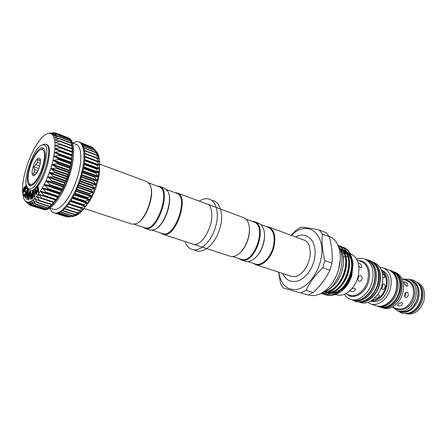 <?xml version="1.0" encoding="UTF-8"?>
<svg xmlns="http://www.w3.org/2000/svg" width="447" height="447" viewBox="0 0 447 447"><rect width="100%" height="100%" fill="white"/><g stroke="black" fill="none" stroke-linecap="round" stroke-linejoin="round"><path stroke-width="0.67" d="M70.922 200.809L66.709 206.598L62.53 210.727L58.646 212.968L55.26 213.253L66.916 216.924L67.91 216.84M91.216 146.823L79.912 142.291M80.834 142.828L92.266 147.225L93.412 148.387M93.552 148.46L97.239 152.595L93.552 148.46M94.619 150.147L97.239 152.595L98.156 154.399L94.619 150.147M95.462 152.276L98.156 154.399L98.854 156.612L95.462 152.276M96.071 154.83L98.854 156.612L99.329 159.21L96.071 154.83M96.44 157.774L99.329 159.21L99.569 162.149L96.44 157.774M96.552 161.071L99.569 162.149L99.564 165.401L96.552 161.071M84.684 160.333L83.572 168.273L80.125 181.158L74.979 193.585L70.944 200.776M96.412 164.675L99.564 165.401L99.323 168.916L96.412 164.675M96.01 168.536L99.323 168.916L98.832 172.643L96.01 168.536M95.356 172.592L98.832 172.643L98.111 176.526L95.356 172.592M94.457 176.794L98.111 176.526L97.161 180.51L94.457 176.794M93.322 181.069L97.161 180.51L95.999 184.538L93.322 181.069M91.97 185.354L95.999 184.538L94.641 188.545L91.97 185.354M90.428 189.589L94.641 188.545L93.11 192.467L90.428 189.589M88.713 193.702L93.11 192.467L91.423 196.255L88.713 193.702M86.847 197.641L91.423 196.255L89.612 199.843L86.847 197.641M84.869 201.334L89.612 199.843L87.707 203.178L84.869 201.334M82.807 204.732L87.707 203.178L85.729 206.218L82.807 204.732M80.683 207.788L85.729 206.218L83.712 208.917L80.683 207.788M78.543 210.459L83.712 208.917L81.684 211.235L78.543 210.459M76.409 212.711L81.684 211.235L79.683 213.146L76.409 212.711M74.314 214.51L79.683 213.146L77.728 214.621L74.314 214.51M72.291 215.84L77.728 214.621L75.845 215.655L72.297 215.856L60.507 212.113M70.363 216.689L75.845 215.655L70.363 216.689L58.624 212.979M56.87 213.359L68.564 217.046L73.537 216.314M72.593 143.034L77.057 141.554L78.856 141.878C85.332 144.096 85.735 162.149 79.147 181.208C72.638 200.295 61.066 214.75 54.417 212.984L54.037 212.884C52.198 212.275 50.802 210.671 49.863 208.073M55.26 213.253L54.037 212.884M72.492 143.001L76.236 144.426C82.136 146.443 82.471 162.887 76.487 180.247C70.576 197.63 60.054 210.9 53.981 209.364L49.757 208.039M68.754 138.307L67.765 137.609L68.609 137.933C70.816 138.81 72.308 141.302 73.073 145.415C76.454 160.451 63.731 196.859 51.712 206.514C48.734 209.101 46.142 210.157 43.935 209.682L43.018 209.252M38.381 196.406L38.543 192.182M42.348 209.179L42.705 209.313M53.752 132.787L49.952 133.178L55.663 132.96L51.254 133.603L56.965 133.647L52.422 134.513L57.831 134.955L53.349 135.854L51.265 133.608L48.511 133.223L45.264 134.664L41.705 137.816L38.023 142.47L34.391 148.376L30.994 155.226L27.988 162.68L25.518 170.38L23.697 177.956L22.624 185.052L22.367 191.299L23.54 198.39L25.345 201.189L27.882 202.223L30.77 205.374L26.524 201.932L29.575 205.022L25.345 201.189L28.278 203.86M53.349 135.854L58.965 136.458L54.104 137.642L59.63 138.553L54.646 139.872L60.06 141.079L54.964 142.504L60.239 144.012L60.11 144.392L55.054 145.498L60.166 147.303L60.082 147.756L54.908 148.845L59.859 150.924L59.803 151.438L54.528 152.455L59.367 154.841L59.283 155.388L53.925 156.271L58.63 158.976L58.512 159.545L53.087 160.305L57.663 163.267L57.518 163.853L52.042 164.435L56.478 167.647L56.3 168.245L50.802 168.614L55.087 172.056L54.886 172.648L49.394 172.76L53.517 176.42L53.294 177.001L47.818 176.85L51.791 180.677L51.55 181.236L46.102 180.823L49.935 184.756L49.678 185.293L44.303 184.561L47.974 188.606L47.706 189.103L42.409 188.07L45.946 192.16L45.672 192.612L40.459 191.282L43.879 195.367L43.622 195.78L38.498 194.132L41.8 198.189L41.632 198.58L36.548 196.596L39.744 200.58L39.649 200.943L34.648 198.63L37.71 202.854L32.799 200.228L35.849 204.279L31.039 201.368L34.078 205.212L29.396 202.033L32.43 205.648L27.893 202.223L31.027 201.373L34.637 198.641L40.459 191.282L46.102 180.823L50.802 168.614L53.087 160.305L54.908 148.845L54.964 142.515L54.646 139.883L53.349 135.854M60.228 147.326L72.649 152.103L71.531 154.986L72.431 155.752L71.207 158.562L71.956 159.668L70.643 162.356L71.241 163.798L69.855 166.323L70.285 168.072L68.849 170.396L69.106 172.43L67.637 174.52L67.721 176.811L66.24 178.627L66.145 181.136L64.681 182.655L64.413 185.349L62.982 186.55L62.546 189.383L61.172 190.243L60.569 193.177L59.272 193.685L58.518 196.669L57.322 196.825L56.428 199.82L43.655 195.792M55.344 199.613L54.199 202.647L41.727 198.602M42.202 145.057L44.108 144.185L45.801 144.258C55.489 146.23 39.37 193.59 30.038 190.517L28.295 189.427L27.345 187.561M45.801 144.258L46.566 144.543C53.243 145.761 47.321 174.537 37.822 186.03L38.481 191.808L38.073 192.271L37.598 188.098L36.146 194.495L35.291 190.78L34.145 196.797L33.748 197.256L35.335 188.925L36.213 192.819L37.744 186.12C35.05 189.494 32.743 191.042 30.815 190.774L29.664 190.428M43.23 144.895C53.864 143.677 38.571 191.64 29.172 188.818L27.524 187.801C21.495 181.599 33.911 146.074 42.493 144.979L43.23 144.895M41.225 149.326L43.672 148.343M29.759 166.267C33.089 155.606 39.593 146.454 42.996 147.946C46.091 150.041 46.08 156.523 42.968 167.385C38.52 179.66 34.123 185.801 29.765 185.796C26.602 183.605 26.602 177.096 29.759 166.267M42.437 167.34C45.655 155.612 45.242 149.611 41.197 149.343C37.246 151.036 33.592 156.69 30.245 166.306C27.72 174.699 27.384 180.459 29.228 183.583C31.765 187.377 38.9 178.789 42.437 167.34M39.654 166.038L35.983 164.747L33.788 166.731L34.475 169.474L34.168 172.056L32.899 174.14L35.229 174.777M39.347 167.077C37.632 171.978 35.782 174.861 33.799 175.716C31.709 175.554 31.491 172.497 33.151 166.552C35.609 159.959 37.85 157.227 39.872 158.344C40.789 159.903 40.616 162.82 39.347 167.077M34.821 174.581L35.274 174.738M36.682 172.922L34.168 172.056M34.475 169.474L37.922 170.67M392.65 306.838L393.896 307.402L392.365 307.139L397.215 308.743C404.3 310.017 409.541 306.161 412.927 297.171C414.632 288.974 412.665 283.476 407.021 280.682L402.054 278.844M406.742 286.114C404.831 284.672 403.954 283.247 404.11 281.85L404.943 281.839C407.189 283.018 408.111 284.404 407.703 285.991L406.742 286.114M404.647 294.266C405.099 292.802 405.815 292.109 406.804 292.182L406.966 292.226C408.044 292.779 408.446 293.869 408.167 295.501C407.614 296.948 406.77 297.613 405.641 297.501L405.496 297.456C404.529 296.942 404.25 295.88 404.647 294.266M398.221 305.737L397.584 305.206C398.115 303.636 399.612 302.815 402.071 302.748L402.747 303.396C402.35 305.279 400.842 306.061 398.221 305.737M382.52 273.698C384.465 275.034 385.174 276.33 384.643 277.576L383.576 277.721L382.923 277.352M382.207 284.387L383.727 283.985C384.867 284.56 385.297 285.689 385.007 287.365C384.437 288.846 383.554 289.522 382.369 289.405L381.146 287.918M377.519 294.769L378.732 294.819L379.486 295.551C379.078 297.49 377.536 298.283 374.865 297.931M358.282 263.037L358.902 263.166C361.232 264.373 362.187 265.803 361.763 267.446L360.584 267.613L358.896 266.233M358.058 277.71C358.55 276.185 359.354 275.458 360.461 275.542L360.673 275.598C361.874 276.207 362.321 277.369 362.014 279.101C361.433 280.615 360.522 281.314 359.282 281.197L359.092 281.146C357.991 280.571 357.645 279.425 358.058 277.71M351.94 288.589L354.706 288.164L355.538 288.986C355.108 290.958 353.538 291.762 350.817 291.405L350.029 290.712M322.84 267.736L324.902 260.607L331.948 263.127L329.903 270.2L322.84 267.736C315.437 274.749 309.844 282.286 306.061 290.343L313.157 292.595C320.359 285.851 325.941 278.386 329.903 270.2M352.169 259.668L353.013 263.993L351.901 275.134C350.381 280.28 347.934 284.616 344.57 288.153L344.022 288.941C347.643 285.13 350.264 280.487 351.884 275.011L353.057 263.333L351.683 257.483M330.719 295.266C335.317 295.327 339.754 293.221 344.022 288.941M339.653 248.085C342.681 252.242 343.939 257.729 343.43 264.535L341.972 271.402C339.038 280.113 334.356 286.298 327.919 289.952M338.2 245.464C345.067 248.493 348.112 260.808 344.425 272.257C340.893 284.27 330.439 294.042 322.008 293.221M321.684 293.333C330.344 294.824 341.329 284.957 345.017 272.463C348.822 260.623 345.458 248.057 338.144 245.386M338.86 245.721L340.066 246.101C347.682 248.526 351.292 261.232 347.425 273.313C343.369 286.991 330.931 297.004 321.846 293.612L321.348 293.444M321.846 293.612L322.438 293.802C331.523 297.194 343.961 287.192 348.017 273.519C351.878 261.45 348.269 248.744 340.648 246.325L340.066 246.101M341.793 246.839L342.989 247.213C350.621 249.644 354.253 262.322 350.403 274.363C346.369 287.997 333.931 297.965 324.835 294.567L323.656 294.126M324.835 294.567L325.427 294.757C334.524 298.149 346.956 288.192 350.99 274.57C354.84 262.54 351.202 249.867 343.564 247.437L342.989 247.213M343.274 247.331L342.067 246.984M308.486 294.903L308.698 294.97C314.738 296.685 320.94 294.662 327.299 288.896C332.456 283.884 336.205 277.481 338.535 269.681C340.217 263.736 340.692 258.059 339.966 252.65C338.586 244.179 334.999 238.732 329.204 236.312L328.998 236.234M313.157 292.595L308.162 295.02L283.236 287.997L308.162 295.02M291.606 235.48C307.748 217.812 328.517 235.586 319.912 263.115C316.012 276.648 306.066 287.79 296.797 289.466C286.829 290.332 280.817 284.577 278.772 272.201M283.236 287.997L280.554 283.644L278.582 272.139M301.066 292.802L306.061 290.343M260.724 224.528L268.239 227.322C273.927 230.356 275.508 237.195 272.983 247.839C270.016 258.427 261.311 266.272 255.405 264.026L247.794 261.529M264.266 232.06C264.887 235.843 264.557 239.966 263.272 244.431C261.529 250.069 258.852 254.539 255.254 257.841M266.183 226.556L268.798 226.998C274.631 230.11 276.257 237.122 273.67 248.035C270.631 258.891 261.702 266.932 255.645 264.624L253.326 263.339M340.251 259.567L338.563 269.759C337.06 274.911 334.814 279.543 331.83 283.661M347.693 253.46L349.61 255.718M351.476 259.606L351.744 260.484M352.538 265.73L351.364 275.017C349.331 281.688 345.933 286.773 341.167 290.265M342.709 253.907L343.749 253.572M344.101 253.477L344.637 253.354M345.112 253.265L345.805 253.17M346.168 253.136L347.045 253.103M350.13 253.533L350.722 253.762C358.125 257.55 360.517 265.406 357.902 277.319C354.717 289.153 344.067 297.557 336.401 294.729L335.658 294.484M343.363 257.059L344.972 256.701M346.084 256.606L347.582 256.69M348.006 256.762L348.319 256.829M348.889 256.986L349.347 257.142M356.656 259.064C359.461 258.103 362.126 258.081 364.657 259.003C372.116 262.802 374.575 270.564 372.038 282.292C368.926 293.936 358.293 302.144 350.565 299.306C348.017 298.451 345.944 296.774 344.352 294.271M364.657 259.003L366.601 259.735C374.066 263.534 376.542 271.284 374.01 282.985C370.909 294.607 360.276 302.787 352.543 299.943L350.565 299.306M372.368 261.914C379.62 265.859 382.006 273.53 379.525 284.923C376.497 296.283 366.143 304.368 358.416 301.837M372.351 261.897L374.335 262.646C381.839 266.451 384.342 274.151 381.855 285.745C378.799 297.261 368.177 305.335 360.411 302.485L358.393 301.837M382.068 271.821C386.13 275.313 387.331 280.571 385.672 287.6C382.906 295.545 378.402 299.719 372.172 300.121M381.526 270.251C386.661 273.67 388.298 279.509 386.437 287.773C383.107 296.981 377.883 301.395 370.77 301.015M381.481 270.139L382.314 270.452C388.27 273.435 390.281 279.436 388.359 288.449C384.638 298.356 379.022 302.653 371.513 301.351L370.669 301.077M379.978 267.272L383.347 267.909C390.27 271.396 392.611 278.397 390.376 288.907C387.616 299.328 377.899 306.614 370.742 303.982L367.702 302.384M383.347 267.909L388.856 269.971C395.796 273.458 398.16 280.425 395.947 290.863C393.215 301.222 383.504 308.436 376.329 305.804L370.742 303.982M393.863 271.843L394.008 271.899C400.959 275.386 403.345 282.32 401.16 292.696C398.45 302.988 388.75 310.14 381.559 307.502L381.414 307.458M394.008 271.899L395.573 272.48C402.535 275.972 404.921 282.895 402.741 293.254C400.043 303.524 390.348 310.659 383.152 308.022L381.559 307.502M402.596 279.045L408.904 279.258C415.285 282.431 417.515 288.656 415.587 297.925C411.754 308.095 405.826 312.459 397.802 311.028L392.734 307.262M408.904 279.258L410.625 279.9C417.012 283.074 419.241 289.282 417.325 298.535C413.497 308.681 407.575 313.034 399.545 311.598L397.802 311.028M417.42 282.677C422.426 286.471 424.035 292.338 422.247 300.267C419.102 309.162 413.883 313.626 406.591 313.66M416.984 282.264L417.118 282.314C423.516 285.482 425.767 291.656 423.879 300.837C420.079 310.9 414.162 315.202 406.127 313.755L405.988 313.71M406.759 313.638C413.933 313.425 419.051 308.95 422.113 300.216C423.879 292.461 422.359 286.656 417.537 282.795M411.084 312.308C415.9 310.006 419.236 305.854 421.091 299.859C422.387 294.88 422.057 290.438 420.096 286.533M399.618 311.62L400.719 311.984C408.748 313.425 414.671 309.078 418.493 298.948C420.409 289.706 418.168 283.504 411.782 280.33L410.692 279.923M399.685 311.643C407.714 313.079 413.637 308.726 417.459 298.585C419.381 289.332 417.146 283.124 410.759 279.951M393.494 271.703L393.723 271.793C400.674 275.279 403.06 282.213 400.87 292.595C398.165 302.893 388.46 310.05 381.269 307.407L381.04 307.335M393.801 271.905C399.92 275.827 401.92 282.599 399.791 292.215C395.902 302.91 389.773 307.961 381.403 307.374M389.002 270.027L390.22 270.48C397.165 273.972 399.534 280.928 397.327 291.349C394.606 301.691 384.895 308.888 377.715 306.251L376.475 305.849M389.141 270.077C396.081 273.564 398.45 280.532 396.238 290.969C393.511 301.317 383.8 308.531 376.625 305.899M372.429 261.959C379.419 266.054 381.682 273.67 379.218 284.817C376.24 295.975 366.182 304.038 358.488 301.837M373.686 263.026C378.872 267.865 380.336 274.994 378.078 284.415C374.379 295.121 368.395 300.915 360.137 301.786M366.752 259.791L368.043 260.277C375.519 264.076 377.994 271.821 375.474 283.499C372.379 295.098 361.752 303.262 354.007 300.418L352.7 299.993M366.903 259.847C374.374 263.652 376.849 271.396 374.318 283.096C371.222 294.713 360.589 302.887 352.851 300.043M251.823 221.226L254.404 221.645L258.478 223.159C260.852 224.076 262.573 226.143 263.641 229.35C266.842 238.307 261.16 254.561 253.075 259.573C250.471 261.277 248.024 261.869 245.727 261.355L241.05 259.847L238.771 258.567M254.404 221.645C268.2 225.467 255.198 264.445 241.592 260.003L241.05 259.847M245.777 218.974L253.829 221.969C267.272 225.69 254.606 263.696 241.341 259.383L232.641 256.556M249.08 225.802C251.013 234.301 246.286 247.834 239.48 253.276M174.984 192.685L177.353 192.981C189.958 196.239 175.772 238.447 163.412 234.401L160.886 233.021M220.583 209.062L243.57 217.611C245.755 218.449 247.37 220.326 248.415 223.232C251.996 232.323 245.816 249.99 237.357 254.874C234.949 256.36 232.697 256.874 230.596 256.399L206.754 248.621M166.642 189.584L176.699 193.322C188.98 196.49 175.157 237.648 163.11 233.725L152.427 230.25M134.335 224.316L145.258 227.869C156.975 231.686 171.067 189.813 159.098 186.785L148.795 182.957M150.633 186.421C154.461 195.495 146.577 218.041 137.933 222.751M143.118 227.199L145.571 228.557C157.595 232.501 172.056 189.55 159.769 186.438L157.456 186.175M145.091 228.428L150.561 230.194L154.656 229.562C164.278 225.836 173.162 200.418 167.96 191.517L164.686 188.271L159.769 186.438M156.528 228.451C164.988 223.511 172.268 202.681 168.731 193.545M99.597 164.055L146.907 181.655L149.851 184.482C155.327 193.171 145.811 220.399 136.117 223.779L132.049 224.159L84.075 208.453M357.891 279.213L358.41 276.838M381.397 288.65L382.772 286.862L382.375 284.242M404.686 296.674L405.915 294.981L405.613 292.556M399.249 303.323L400.808 302.72M322.393 234.116L319.337 230.009L326.243 232.697L329.327 236.793L322.393 234.116C321.471 242.084 322.309 250.912 324.902 260.607M291.232 235.34L296.288 229.97L301.027 227.216C305.234 227.456 311.336 228.389 319.337 230.009M331.948 263.127C332.769 254.868 331.897 246.09 329.327 236.793M343.43 264.535C344.05 256.947 342.659 251.186 339.251 247.264M40.437 160.322L37.559 159.579L37.302 162.261L40.258 163.306M40.453 160.607L37.559 159.579M38.85 168.497L33.788 166.731M37.302 162.261L35.983 164.747M40.409 159.97L39.492 159.981M30.547 185.907L29.239 183.611M24.686 187.684L23.842 190.891M24.06 187.975L23.585 191.299L24.848 189.316L24.563 187.55L24.06 187.975L24.345 188.07M23.523 190.316L23.814 190.411M26.887 186.717L23.261 192.428L23.16 189.975L24.021 187.399L24.814 186.723L25.138 187.746L26.256 184.438M26.356 184.969L25.205 188.746L26.736 186.338M37.744 186.12L38.118 186.131L38.783 191.908L38.073 192.271M33.804 190.528L32.318 198.518L31.96 198.759L33.447 190.774L33.804 190.528L34.101 190.623L32.62 198.613L31.96 198.759M32.57 191.059L32.899 190.986L30.664 199.306L30.2 193.395L28.189 199.787L30.413 191.528L30.882 197.334L32.57 191.059M29.664 191.305L29.893 191.506L26.803 199.496L27.636 192.026L25.071 197.904L28.139 189.969L27.328 197.339L29.664 191.305L30.189 191.601L27.099 199.585L26.803 199.496M27.781 189.494L24.244 196.596L23.512 194.289L23.859 193.596L24.462 195.495L25.568 193.283L24.965 191.405L25.306 190.713L25.909 192.59L27.301 189.802L26.691 187.93L27.038 187.232L28.072 189.589L24.535 196.691L24.244 196.596M26.485 185.533L25.619 188.103M24.943 186.829L25.334 187.17M23.261 192.428L23.551 192.517L27.038 187.03M35.408 188.835L36.363 192.176M33.748 197.256L34.045 197.35L34.441 196.892L34.145 196.797M35.453 191.579L34.441 196.892M36.067 194.59L36.442 194.596L36.146 194.495M37.71 189.036L36.442 194.596M38.481 191.808L38.783 191.908M32.318 198.518L32.62 198.613M30.48 191.512L30.776 191.607L31.111 196.479M28.189 199.787L28.496 199.725M30.262 194.35L28.792 199.82M32.899 190.986L33.195 191.081L30.96 199.401M28.189 190.014L28.479 190.109L27.764 196.211M28.139 189.969L28.479 190.109M25.289 198.099L25.58 198.194L27.491 193.249M29.893 191.506L30.189 191.601M27.697 188.45L28.072 189.589M25.306 190.713L26.071 192.271M23.859 193.596L24.624 195.177M45.158 208.721L44.633 209.498L32.413 205.536M47.069 207.844L46.343 209.095L34.151 205.156M49.058 206.475L48.175 208.196L35.972 204.268M51.114 204.631L50.114 206.81L37.861 202.871M53.199 202.323L52.131 204.955L39.789 200.971M60.351 144.063L72.565 148.655L71.632 151.589M60.194 141.151L72.285 145.716L71.576 148.281M59.747 138.637L71.766 143.18L71.269 145.331M59.026 136.547L71.012 141.068L70.71 142.777M58.049 134.899L70.05 139.414L69.9 140.643M43.348 209.095L43.074 209.408L44.65 209.498L48.231 208.185L52.232 204.91L56.428 199.82L62.546 189.383L67.721 176.811L71.241 163.798L72.649 152.103L72.615 148.767L71.805 143.236L70.073 139.436L68.894 138.24L68.855 138.956M67.765 137.609L55.663 132.96M73.291 156.092C72.772 168.916 66.122 187.941 58.54 198.3M78.856 141.878L80.84 142.833L82.064 144.04L83.891 147.84L84.79 153.355L84.69 160.294M56.138 213.37L67.341 216.901M83.891 147.84L95.451 152.248M84.455 150.354L96.071 154.757M96.535 157.685L84.785 153.254L96.485 157.674M96.72 160.97L84.869 156.539L96.686 160.954M84.701 160.127L96.63 164.552M84.282 163.982L96.256 168.379M83.611 168.044L95.619 172.408M82.706 172.257L94.742 176.582M81.566 176.554L93.635 180.834M80.22 180.867L92.305 185.108M78.683 185.136L90.78 189.332M76.973 189.293L89.082 193.439M75.13 193.277L87.238 197.373M73.168 197.026L85.276 201.072M71.129 200.485L83.226 204.486M69.034 203.603L81.114 207.553M66.927 206.335L78.979 210.246M64.832 208.654L76.85 212.521M62.787 210.52L74.761 214.348M60.82 211.923L72.738 215.711M58.976 212.85L70.81 216.594M57.322 213.303L69.006 216.991M28.323 202.525L28.01 202.424M71.581 155.176L55.216 149.108M71.235 158.78L54.825 152.751M70.654 162.602L54.199 156.618M69.844 166.591L53.344 160.652M68.816 170.687L52.288 164.798M67.586 174.827L51.031 168.994M66.178 178.945L49.595 173.173M64.603 182.979L48.002 177.269M62.887 186.874L46.281 181.225M61.06 190.567L44.454 184.98M59.149 194.004L42.554 188.478M57.188 197.133L40.604 191.668M55.193 199.91L38.638 194.501M41.241 198.418L36.682 196.943M37.028 199.692L34.765 198.96M34.263 200.966L32.91 200.535M32.011 201.91L31.156 201.636M30.05 202.441L29.513 202.267M345.363 293.824L349.688 295.243C356.13 297.635 364.992 290.768 367.585 281.057C369.719 271.273 367.669 264.797 361.439 261.635L357.17 260.048M359.164 260.791C366.87 260.528 371.848 270.882 368.658 281.387C365.585 293.148 353.845 300.11 347.386 294.484M404.798 279.856C411.81 279.654 416.604 288.583 413.928 297.473C411.391 307.435 400.864 313.084 394.958 308M325.595 291.517C329.081 291.315 332.484 289.779 335.803 286.913M345.861 258.724C345.017 254.511 343.341 251.421 340.843 249.46M324.701 292.02L327.182 292.472M328.266 292.494C331.937 292.383 335.513 290.796 338.994 287.745M348.867 260.048C348.04 255.762 346.364 252.616 343.838 250.611M343.022 250.024L340.899 248.973M325.075 291.813L325.405 292.008M327.265 292.846L330.227 293.433M331.316 293.456C335.032 293.321 338.647 291.695 342.162 288.566M351.85 261.372C351.046 257.008 349.364 253.801 346.811 251.756M345.995 251.158L343.816 250.074M341.899 249.61L340.877 249.521M325.924 291.315C341.357 290.874 352.566 258.712 341.072 249.862M328.78 292.304C344.224 292.07 355.572 259.986 344.073 251.024M331.842 293.26C347.235 292.947 358.472 261.193 347.051 252.175M346.151 251.41L343.397 249.918M342.838 249.739L342.329 249.605M341.631 249.476L340.793 249.381M44.801 209.352L32.307 205.408M46.527 208.911L33.994 204.944M48.388 207.972L35.816 203.977M50.343 206.548L37.738 202.519M52.383 204.648L39.744 200.58M54.461 202.295L41.8 198.189M56.562 199.518L43.879 195.367M57.451 196.725L40.867 191.255M58.367 196.803L45.672 192.612M58.646 196.356L45.946 192.16M59.412 193.557L42.817 188.019M60.412 193.344L47.706 189.103M60.68 192.853L47.974 188.606M61.312 190.081L44.706 184.488M62.384 189.584L49.678 185.293M62.641 189.053L49.935 184.756M63.128 186.36L46.522 180.7M64.251 185.578L51.55 181.236M64.497 185.024L51.791 180.677M64.821 182.443L48.226 176.721M65.988 181.393L53.294 177.001M66.212 180.817L53.517 176.42M66.379 178.392L49.796 172.609M67.57 177.09L54.886 172.648M67.765 176.504L55.087 172.056M67.765 174.269L51.209 168.43M68.961 172.732L56.3 168.245M69.134 172.14L56.478 167.647M68.967 170.128L52.439 164.233M70.151 168.385L57.518 163.853M70.296 167.804L57.663 163.267M69.967 166.044L53.472 160.099M71.118 164.116L58.512 159.545M71.229 163.552L58.63 158.976M70.743 162.077L54.294 156.081M71.85 159.992L59.283 155.388M71.928 159.45L59.367 154.841M71.296 158.277L54.892 152.243M72.336 156.076L59.803 151.438M72.38 155.567L59.859 150.924M71.609 154.707L55.255 148.639M72.57 152.416L60.082 147.756M71.682 151.416L55.383 145.32M72.554 149.075L60.11 144.392M58.501 143.548L55.277 142.336M72.291 146.091L59.892 141.397M56.713 140.392L54.942 139.721M71.783 143.509L59.429 138.805M55.473 137.927L54.378 137.508M71.045 141.358L58.741 136.648M54.299 136L53.606 135.732M70.084 139.66L57.831 134.955M53.059 134.569L52.634 134.407M68.927 138.436L56.719 133.742M67.581 137.693L55.422 133.016M54.489 132.988L53.958 132.781M30.357 205.145L29.407 204.849M43.219 209.297L30.77 205.374M76.8 214.571L77.331 214.744M78.219 212.945L79.287 213.286M64.552 208.933L76.409 212.744M78.868 210.615L81.298 211.397M78.627 210.565L66.637 206.682L78.577 210.543M68.547 204.268L83.332 209.095M70.47 201.508L85.355 206.413M70.732 201.111L85.628 206.028M70.849 200.927L82.941 204.922M72.386 198.407L87.344 203.385M72.638 197.965L87.606 202.955M72.895 197.513L85.003 201.552M74.252 195.004L89.266 200.055M74.504 194.523L89.517 199.585M74.867 193.797L86.981 197.887M76.051 191.355L91.087 196.468M76.286 190.841L91.328 195.965M76.733 189.846L88.841 193.981M77.739 187.5L92.792 192.679M77.957 186.969L93.01 192.154M78.46 185.706L90.562 189.891M79.292 183.51L94.339 188.746M79.493 182.963L94.535 188.209M80.024 181.448L92.11 185.684M80.689 179.437L95.714 184.728M80.868 178.889L95.887 184.186M81.399 177.135L93.468 181.415M81.907 175.353L96.898 180.689M82.058 174.799L97.038 180.141M82.566 172.833L94.608 177.152M82.93 171.307L97.865 176.682M83.053 170.765L97.977 176.146M83.505 168.608L95.518 172.961M83.74 167.362L98.608 172.771M83.835 166.843L98.686 172.257M84.204 164.524L96.183 168.91M84.332 163.591L99.111 169.022M84.399 163.099L99.161 168.525M84.662 160.635L96.597 165.055M84.706 160.043L99.374 165.474M84.74 159.579L99.39 165.016M84.863 157.009L96.753 161.445M84.869 156.349L99.379 161.775M84.813 153.69L96.653 158.143M97.48 158.221L99.122 158.841M84.511 150.723L96.301 155.187M97.843 155.964L98.631 156.266M83.98 148.158L95.708 152.623M97.535 153.924L97.915 154.07M83.226 146.018L94.876 150.477M82.293 144.342L93.831 148.773M81.27 143.18L92.579 147.527M80.723 142.749L91.154 146.761M398.104 311.123L401.803 313.179C410.67 314.694 417.017 310.218 420.851 299.747C422.912 290.215 420.42 283.661 413.374 280.068L409.201 279.369M389.398 270.172L391.522 270.737C398.88 274.525 401.423 281.616 399.137 291.997C396.293 301.351 388.773 309.279 378.894 306.865L376.882 305.983M352.27 299.853L355.192 301.272C363.785 304.251 374.474 295.83 377.581 284.253M377.586 284.242C380.229 272.519 377.531 264.551 369.496 260.35L366.328 259.629M337.658 244.688C342.296 251.627 343.235 260.283 340.474 270.653M320.533 293.685C327.282 290.88 331.763 287.594 333.97 283.828C336.865 279.945 339.027 275.564 340.469 270.681M99.48 167.066C99.804 171.888 98.876 178.012 96.692 185.432M85.858 206.028C88.506 203.435 93.976 194.551 96.681 185.483M194.3 249.817L196.384 250.789C200.245 252.102 204.732 250.527 209.85 246.051C214.214 241.62 217.516 235.843 219.751 228.73M219.756 228.696C223.997 216.935 220.717 202.815 213.822 200.899L211.587 200.368M185.058 241.514C186.701 245.923 189.025 248.549 192.042 249.392C199.803 252.454 211.783 241.095 215.404 227.205M207.609 204.234C210.135 203.396 214.152 214.504 210.202 225.595C207.671 233.055 204.469 238.452 200.614 241.788C197.915 244.017 195.579 244.855 193.601 244.313M215.415 227.165C219.589 215.119 216.572 201.379 209.559 199.289C206.676 198.071 203.217 198.675 199.183 201.1M82.052 144.023L93.529 148.432M83.075 145.688L94.608 150.103M83.88 147.795L95.479 152.22M84.449 150.332L96.127 154.757M41.197 149.343L43.057 148.421M34.676 175.263L33.799 175.716M255.645 264.624L291.779 276.458C298.808 278.218 306.474 269.781 309.073 260.389C311.682 252.404 308.961 243.889 308.586 244.28C307.815 242.57 306.43 241.229 304.435 240.251L268.798 226.998M295.501 236.927C298.825 235.418 301.569 234.837 303.725 235.178C307.195 235.658 310.19 237.843 312.721 241.721C315.526 247.364 315.878 254.047 313.783 261.78C311.034 270.429 306.48 276.514 300.116 280.04C297.311 281.454 294.126 281.811 290.561 281.107C287.51 280.314 284.895 277.771 282.716 273.491M177.353 192.981L215.437 207.145M216.287 207.464L219.751 208.749M162.92 234.267L201.541 246.912M202.402 247.191L205.911 248.342M340.944 249.633L342.246 249.8M343.559 250.164L346.308 251.672M347.196 252.449C348.85 253.276 354.102 261.741 350.308 274.536C348.52 279.811 345.833 284.27 342.251 287.918C336.552 292.634 334.267 292.751 332.143 293.131M330.864 293.21L327.522 292.746M326.93 292.55L325.204 291.746M353.013 263.993L353.057 263.333M40.275 159.244L39.872 158.344M29.228 183.583L30.111 185.46M27.524 187.801L28.295 189.427M42.493 144.979L44.108 144.185M25.099 186.818L24.814 186.723M49.684 133.15L51.427 133.016M25.781 201.536L28.792 204.34M46.343 209.095L34.078 205.212M48.175 208.196L35.849 204.279M50.114 206.81L37.71 202.854M52.131 204.955L39.649 200.943M54.199 202.647L41.632 198.574M56.283 199.921L43.622 195.78M72.598 151.952L60.166 147.303M72.565 148.655L60.239 144.012M72.285 145.716L60.06 141.079M71.766 143.18L59.63 138.553M71.012 141.068L58.965 136.458M70.05 139.414L58.065 134.815M68.883 138.229L56.965 133.647M54.758 132.977L54.193 132.759M30.597 205.346L29.575 205.022M44.633 209.498L32.43 205.648M43.074 209.408L30.921 205.581M62.485 210.76L74.342 214.543M64.541 208.945L76.459 212.778"/></g></svg>
